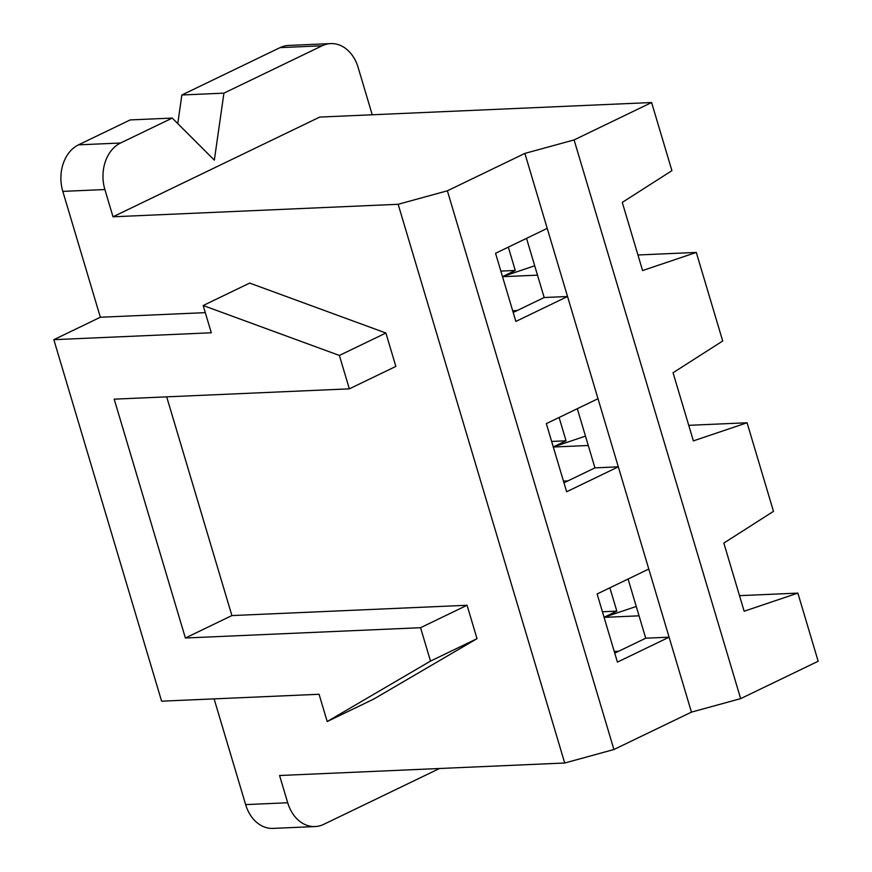 <?xml version="1.0" encoding="UTF-8"?>
<svg xmlns="http://www.w3.org/2000/svg" width="872" height="872" viewBox="0 0 872 872"><rect width="100%" height="100%" fill="white"/><g stroke="black" fill="none" stroke-linecap="round" stroke-linejoin="round"><path stroke-width="1.31" d="M564.718 763.011L398.155 204.288L447.369 190.805L613.921 749.517L564.718 763.011L279.574 775.513L287.706 802.763A36.286 27.741 87.5 0 0 315.13 826.558A36.286 27.741 87.5 0 0 323.697 824.367L439.521 768.494M104.891 189.54L62.817 191.382A36.286 27.741 -92.5 0 1 78.502 144.85L130.179 119.922L172.253 118.08L120.576 143.008A36.286 27.741 87.5 0 0 104.891 189.54L113.011 216.79L398.155 204.288M62.817 191.382L100.345 317.245L205.302 312.645M349.345 388.847L395.855 366.414L385.893 333.017L249.686 283.084L203.176 305.516L211.307 332.777L53.835 339.677L161.603 701.175L319.076 694.276L327.196 721.526L430.506 661.096L420.555 627.698L185.387 638.01L114.188 399.158L349.345 388.847L339.382 355.449L203.176 305.516M327.196 721.526L373.707 699.093L477.017 638.664L467.054 605.266L231.898 615.578L166.694 396.858M214.109 698.875L245.632 804.605L287.706 802.763M673.053 372.747L693.371 440.883L747.075 422.767L773.475 511.352L723.836 543.093L744.143 611.228L797.858 593.113L818.165 661.249L740.655 698.636L574.092 139.923L651.602 102.525L671.92 170.661L622.27 202.402L642.588 270.549L696.292 252.433L722.703 341.007L673.053 372.747M322.117 45.791L280.043 47.633A36.286 27.741 -92.5 0 1 288.61 45.442L330.684 43.6A36.286 27.741 87.5 0 0 322.117 45.791L223.93 93.151L214.338 160.121L172.253 118.08M315.13 826.558L273.056 828.4A36.286 27.741 -92.5 0 1 245.632 804.605M53.835 339.677L100.345 317.245M280.043 47.633L181.856 94.994L177.768 123.584M330.684 43.6A36.286 27.741 87.5 0 1 358.109 67.395L372.235 114.777M651.602 102.525L319.73 117.077L113.011 216.79M637.944 254.984L696.292 252.433M688.727 425.329L747.075 422.767M739.511 595.663L797.858 593.113M740.655 698.636L691.442 712.13L669.097 637.181L617.42 662.11L597.113 593.963L648.79 569.045L618.313 466.836L566.637 491.764L546.33 423.639L598.007 398.711L567.541 296.502L515.864 321.43L495.547 253.294L547.224 228.366L524.879 153.407L447.369 190.805M691.442 712.13L613.921 749.517M524.879 153.407L574.092 139.923M513.194 312.47L544.172 297.526L567.541 296.502L547.224 228.366M563.966 482.805L594.944 467.861L618.313 466.836L598.007 398.711M614.749 653.139L645.727 638.206L669.097 637.181L648.79 569.045M185.387 638.01L231.898 615.578M594.944 467.861L577.308 408.696M645.727 638.206L628.08 579.03M430.506 661.096L477.017 638.664M420.555 627.698L467.054 605.266M609.877 587.804L616.831 611.141L604.067 617.3L636.266 606.465M604.078 617.365L639.056 615.828M559.105 417.481L566.048 440.796L553.284 446.965L585.483 436.12M553.306 447.02L588.273 445.494M567.923 480.897L563.454 481.093M566.048 440.796L551.638 441.428M616.831 611.141L602.41 611.773M618.695 651.242L614.237 651.438M508.322 247.136L515.276 270.462L500.855 271.094M544.172 297.526L526.525 238.35M515.276 270.462L502.501 276.62L534.7 265.786M517.161 310.552L512.682 310.748M502.523 276.686L537.49 275.149M181.856 94.994L223.93 93.151M339.382 355.449L385.893 333.017M78.502 144.85L120.576 143.008"/></g></svg>
